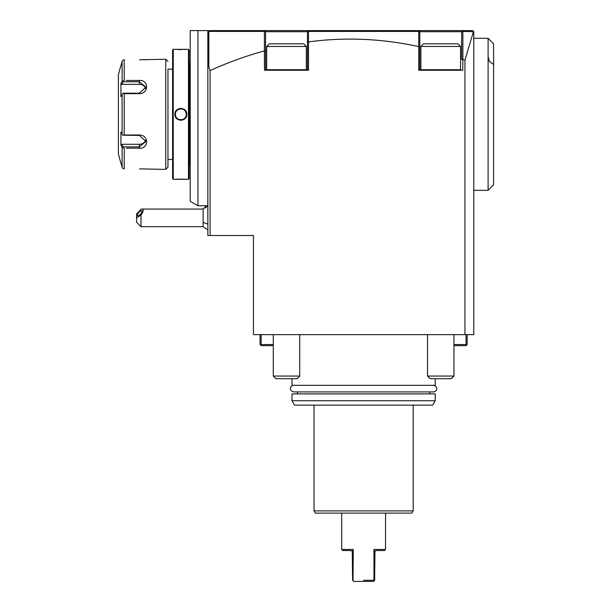 <?xml version="1.0" encoding="UTF-8"?>
<svg xmlns="http://www.w3.org/2000/svg" width="612" height="612" viewBox="0 0 612 612"><rect width="100%" height="100%" fill="white"/><g stroke="black" fill="none" stroke-linecap="round" stroke-linejoin="round"><path stroke-width="0.92" d="M273.281 334.642L273.281 376.059L299.719 376.059L299.719 334.642M473.52 31.449L464.959 60.129A4681.884 1211.76 -90 0 0 462.863 59.364L462.863 31.419L473.772 31.702L473.772 334.642L253.452 334.642L253.452 235.498L207.85 235.498L207.85 31.702L208.952 30.6L208.478 31.074L208.822 31.419L264.392 31.419L264.843 30.967L208.952 30.6L308.532 30.6L308.104 31.028L308.532 30.6L418.692 30.6L308.532 30.6L307.431 31.702L265.57 31.702L265.57 70.258L265.57 31.702L307.431 31.702L308.104 31.028L308.494 31.419L418.753 31.419L418.753 46.359L419.794 46.734L419.794 70.258L419.794 31.702L461.655 31.702L419.794 31.702L419.794 46.734M464.959 60.129L464.959 334.642M462.863 59.364L462.756 70.258L418.692 70.258L418.753 46.359M307.431 42.037L307.431 70.258L307.431 31.702L307.431 42.037L308.517 41.891C345.03 36.988 381.75 38.556 418.692 46.581M308.494 31.419L308.532 70.258L264.468 70.258L264.392 50.888A4681.884 1211.76 90 0 0 210.054 70.571L210.054 235.498M210.054 70.571L208.822 66.532L207.85 67.129M208.822 66.532L208.822 31.419M197.936 30.6L197.936 205.754L190.225 201.302L190.225 30.6L207.85 30.6L207.85 31.702M189.123 63.648L189.59 63.648A2.203 2.203 0 0 0 190.225 62.103M189.59 63.648L189.59 164.995A2.203 2.203 0 0 1 190.225 166.54M189.59 164.995L189.123 164.995M174.94 179.316L188.458 179.316L189.123 178.658L189.123 49.985L188.458 49.327L175.307 49.365M186.805 179.316L186.232 179.262M185.949 179.24L185.298 179.194M184.12 179.125L183.218 179.087M181.106 179.041L179.989 179.048M177.725 179.117L176.424 179.194M175.506 49.381L176.409 49.45M177.801 49.534L182.162 49.587M184.143 49.518L185.298 49.45M174.91 49.327L173.257 49.327L173.257 179.316L172.599 178.658L172.599 49.985L173.257 49.327M174.91 179.316L173.257 179.316M180.861 120.312L181.741 120.243M180.861 108.332L179.974 108.4M188.458 179.316L188.458 49.327M186.805 114.322C187.15 122.063 174.558 122.04 174.91 114.322C174.565 106.58 187.157 106.603 186.805 114.322L186.369 114.322C186.706 121.428 175.009 121.428 175.353 114.322C175.009 107.222 186.706 107.215 186.369 114.322A5.508 5.508 0 0 0 180.861 108.814A5.508 5.508 0 0 0 175.353 114.322L175.973 116.861M172.599 69.156L167.971 69.156L167.971 167.198L167.971 69.156M172.599 159.487L167.971 159.487M167.971 167.198L165.768 169.402L165.768 59.242L167.971 61.445M126.302 80.455L139.329 80.455C148.991 79.69 148.93 93.858 139.329 93.636L124.221 93.636L124.221 135.007L139.329 135.007C148.968 134.808 148.953 148.976 139.329 148.188L126.302 148.188M165.768 59.242L139.59 59.769M165.768 169.402L139.613 168.874M124.221 168.874L122.821 168.438L122.094 167.237L120.916 162.792L122.094 167.237L122.094 147.293L124.221 148.188L124.221 168.874M142.022 168.943L141.135 168.904M124.221 135.007L122.821 135.221L122.094 134.265L122.094 94.378L120.916 96.604L120.916 83.569L121.826 84.364L123.203 81.756L139.329 81.756L139.329 80.455L128.313 80.455M128.313 148.188L139.329 148.188L139.329 146.888L123.203 146.888L122.821 147.538M141.089 59.739L142.038 59.701M142.749 59.662L143.223 59.624M144.019 59.563L144.631 59.502M123.203 81.756L122.821 81.105L124.221 80.455L124.221 59.769L122.821 60.206L122.094 61.407L122.744 60.282M122.125 61.307L120.916 65.851M122.821 81.105L122.094 81.35L122.094 61.407L121.214 64.719M121.826 84.364L139.329 84.364L139.329 81.756L145.939 87.225L139.329 93.208L123.203 93.208L124.221 93.636M122.094 94.378L122.821 93.422M139.329 135.007L139.329 135.436L122.821 135.221M139.329 135.436L145.939 141.418L139.329 146.888L139.329 144.279A6.61 5.722 0 0 0 145.733 139.98M122.094 147.293L120.916 145.075L121.826 144.279L139.329 144.279M123.203 146.888L121.826 144.279M120.755 162.792L118.399 153.979L118.399 74.664L120.755 65.851M120.916 83.569L122.094 81.35M120.916 145.075L120.916 132.039L122.094 134.265M139.329 84.364A6.61 5.722 180 0 1 145.733 88.663M185.742 111.782L186.369 114.322A5.508 5.508 0 0 1 180.861 119.83A5.508 5.508 0 0 1 175.353 114.322L174.91 114.322M177.205 118.445L177.863 118.942M179.018 119.516L179.798 119.73M180.28 119.799L180.792 119.83M181.665 119.768L182.942 119.424M183.003 119.394L184.151 118.736M184.174 118.72L184.709 118.254M184.725 118.246L185.161 117.756M185.176 117.741L185.581 117.16M182.69 109.127L181.932 108.921M181.443 108.844L180.907 108.814M180.05 108.875L179.393 109.013M179.301 109.035L177.564 109.908M177.534 109.93L176.294 111.239M422.051 30.6L418.692 30.6L419.136 31.036L418.692 30.6L472.671 30.6L462.756 30.6L461.655 31.702L462.397 30.96L462.863 31.419M473.504 31.434L472.671 30.6M462.703 30.6L459.405 30.6M308.479 30.6L305.181 30.6M267.827 30.6L264.468 30.6L265.57 31.702M419.794 31.702L418.692 30.6L419.794 31.702L419.136 31.036L418.753 31.419M462.756 59.724L461.655 59.486L461.655 31.702L462.756 30.6M461.655 59.486L461.655 31.702M264.468 51.171L265.57 51.026M264.392 31.419L264.392 50.888M308.532 30.6L307.431 31.702M306.329 69.707L306.329 46.466L266.671 46.466L266.671 69.707L306.329 69.707L305.778 70.258M266.671 46.466L269.318 43.819L303.69 43.819L306.329 46.466M460.553 69.707L460.553 46.466L420.895 46.466L420.895 69.707L460.553 69.707L460.002 70.258M420.895 46.466L423.542 43.819L457.914 43.819L460.553 46.466M207.85 230.058L203.115 226.685L203.115 209.059L205.403 207.032M205.403 205.754L205.403 207.881L207.85 205.915M140.997 226.685L136.591 222.278L136.591 217.872L140.997 215.064L140.997 226.685L203.115 226.685M136.591 217.872L136.591 214.055L140.997 209.235L142.015 209.059L203.115 209.059M140.997 215.064C143.514 211.285 143.858 209.281 142.015 209.059M142.045 211.239A3.305 1.17 130.9 0 1 140.156 214.498A3.305 1.17 130.9 0 1 137.539 215.761A3.305 1.17 130.9 0 1 137.371 215.286A3.305 1.17 130.9 0 1 139.253 212.035A3.305 1.17 130.9 0 1 141.869 210.765A3.305 1.17 130.9 0 1 142.045 211.239M205.425 207.873L205.425 205.754M473.772 190.332L488.093 190.332L488.093 38.311L473.772 38.311M488.093 38.311L493.601 43.819L493.601 184.824L488.093 190.332M453.943 344.556L466.061 344.556L466.061 334.642M467.163 334.642L467.163 344.556L466.612 345.107L466.061 344.556M453.943 345.658L466.061 345.658L466.612 345.107M260.062 334.642L260.062 344.556L260.613 345.107L261.163 344.556L273.281 344.556M261.163 334.642L261.163 344.556M273.281 345.658L261.163 345.658L260.613 345.107M292.008 378.706L292.008 385.315L435.216 385.315L435.216 378.706M292.008 400.738L292.008 393.906L435.216 393.906L435.216 400.738L432.676 405.144L294.556 405.144L292.008 400.738L435.216 400.738M314.04 405.144L314.04 510.898L413.184 510.898L413.184 405.144M314.04 510.898L315.31 513.101L411.914 513.101L413.184 510.898M385.537 549.454L373.97 549.454L374.965 551.282L376.395 550.555L384.435 550.555L385.537 549.454L385.537 513.101M363.612 580.298L373.97 580.298L373.97 549.454M352.39 551.06L353.262 549.454L353.032 580.734L353.698 581.4L373.527 581.4L353.698 581.4L353.032 580.734L353.698 581.4M353.032 549.89L353.262 549.454L341.695 549.454L341.695 513.101M373.97 580.298L373.527 581.4L374.628 580.298L374.965 551.282M374.192 580.734L373.527 581.4M353.032 580.734L352.596 580.298L352.26 551.282L350.837 550.555L342.797 550.555L341.695 549.454M299.719 376.059L297.08 378.706L275.928 378.706L273.281 376.059M427.505 334.642L427.505 376.059L453.943 376.059L453.943 334.642M453.943 376.059L451.304 378.706L430.152 378.706L427.505 376.059M433.457 385.315C439.47 386.991 436.249 392.078 433.457 391.925L293.775 391.925C287.793 390.288 290.952 385.162 293.775 385.315M139.329 93.636L139.329 93.208M203.115 222.278A13.219 6.61 0 0 0 207.85 223.969M493.601 64.467L489.416 61.506L488.093 56.679M207.85 205.754L197.936 205.754M266.671 69.707L267.222 70.258L266.671 69.707M420.895 69.707L421.446 70.258M429.708 393.906L429.708 391.925M297.516 391.925L297.516 393.906"/></g></svg>

